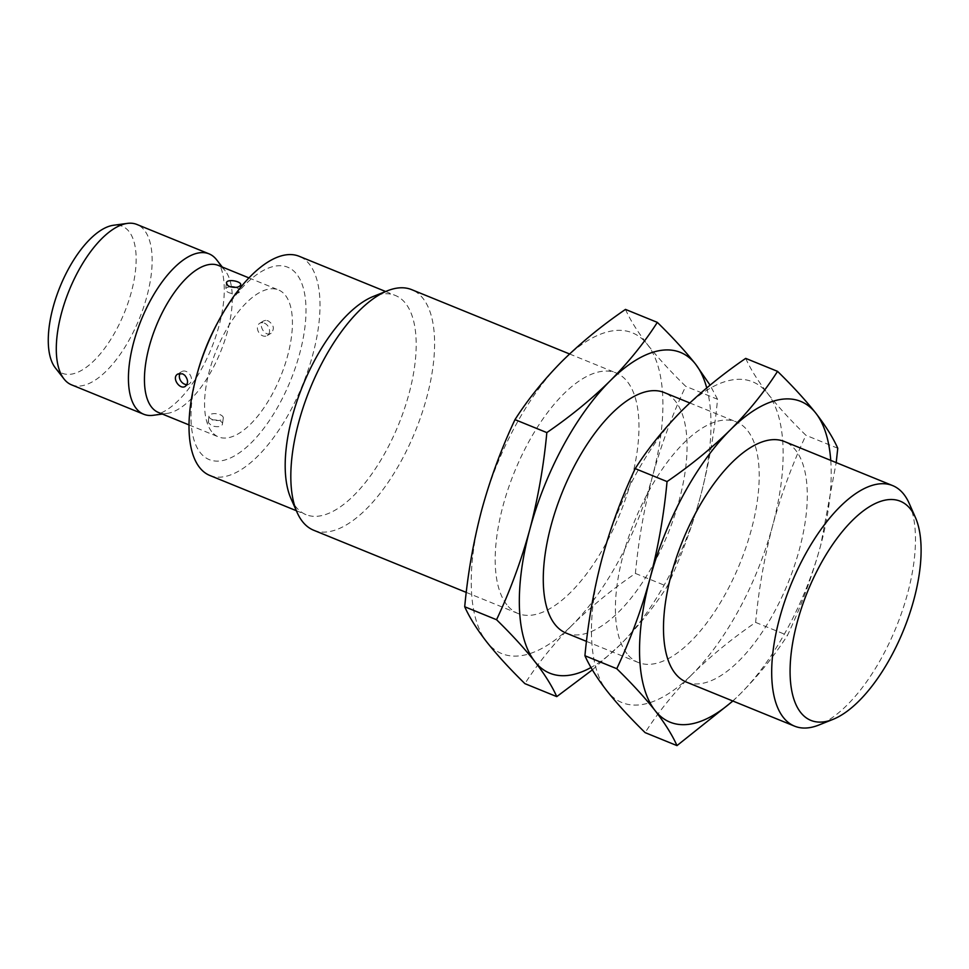 <?xml version="1.0" encoding="UTF-8"?>
<svg xmlns="http://www.w3.org/2000/svg" width="969" height="969" viewBox="0 0 969 969"><rect width="100%" height="100%" fill="white"/><g stroke="black" fill="none" stroke-linecap="round" stroke-linejoin="round"><path stroke-width="0.73" stroke-dasharray="4.84 3.63" d="M506.787 604.729A129.894 56.759 -67.8 0 1 520.898 457.271A129.894 56.759 -67.8 0 1 616.078 372.932A129.894 56.759 -67.8 0 1 619.639 514.636A129.894 56.759 -67.8 0 1 518.076 613.51A129.894 56.759 -67.8 0 1 506.787 604.729M313.69 530.249A129.894 56.759 112.2 0 0 415.265 431.375A129.894 56.759 112.2 0 0 411.704 289.658M625.477 309.402C630.189 319.976 637.517 331.689 647.462 344.54C657.769 357.549 670.512 371.466 685.701 386.304C672.159 415.083 661.064 445.171 652.428 476.554C644.155 508.095 638.486 540.387 635.41 573.43C611.923 589.503 590.799 606.776 572.049 625.235A173.185 75.679 112.2 0 0 652.428 476.554A173.185 75.679 112.2 0 0 647.462 344.54A173.185 75.679 112.2 0 0 562.117 361.207A173.185 75.679 112.2 0 0 481.726 509.888A173.185 75.679 112.2 0 0 486.692 641.902A173.185 75.679 112.2 0 0 572.049 625.235C553.65 643.84 537.94 663.317 524.919 683.654M290.918 498.466A118.351 51.72 112.2 0 0 295.739 506.654A118.351 51.72 112.2 0 0 306.022 514.66A118.351 51.72 112.2 0 0 398.574 424.567A118.351 51.72 112.2 0 0 395.328 295.46A118.351 51.72 112.2 0 0 373.198 296.49M209.849 475.476A118.351 51.72 112.2 0 0 302.389 385.383A118.351 51.72 112.2 0 0 299.155 256.276M635.41 573.43L667.253 586.402C680.795 557.623 691.89 527.536 700.526 496.152C708.799 464.611 714.468 432.319 717.544 399.276L685.701 386.304M717.544 399.276L710.083 385.153M592.386 669.858L620.136 644.821C638.535 626.216 654.245 606.739 667.253 586.402M198.33 369.625A103.913 45.41 112.2 0 0 200.256 452.632A103.913 45.41 112.2 0 0 279.859 403.225A103.913 45.41 112.2 0 0 296.611 274.082A103.913 45.41 112.2 0 0 216.947 323.937M706.728 387.927A173.185 75.679 -67.8 0 1 700.526 496.152A173.185 75.679 -67.8 0 1 620.136 644.821A173.185 75.679 -67.8 0 1 591.005 667.496M211.642 431.568A79.373 34.69 -67.8 0 1 220.266 341.463A79.373 34.69 -67.8 0 1 278.442 289.913A79.373 34.69 -67.8 0 1 280.61 376.517A79.373 34.69 -67.8 0 1 218.534 436.934A79.373 34.69 -67.8 0 1 211.642 431.568M566.162 633.108A129.894 56.759 112.2 0 0 667.726 534.222A129.894 56.759 112.2 0 0 664.177 392.518M158.431 412.455A79.373 34.69 112.2 0 0 167.128 413.424A79.373 34.69 112.2 0 0 220.496 352.026A79.373 34.69 112.2 0 0 225.232 270.811A79.373 34.69 112.2 0 0 218.328 265.421M265.712 320.327L263.52 320.957C257.463 324.167 264.949 337.575 271.114 333.215C274.845 328.782 273.827 324.639 268.05 320.8L265.712 320.327M214.016 426.324C218.776 427.184 221.586 426.505 222.458 424.265C223.536 419.48 208.238 418.317 208.153 422.387L211.424 425.536L214.016 426.324M627.004 653.712A129.894 56.759 -67.8 0 1 641.115 506.242A129.894 56.759 -67.8 0 1 736.307 421.903A129.894 56.759 -67.8 0 1 739.868 563.619A129.894 56.759 -67.8 0 1 638.292 662.493A129.894 56.759 -67.8 0 1 627.004 653.712M264.319 323.101A7.219 5.572 58.2 0 1 269.346 329.181A7.219 5.572 58.2 0 1 267.287 335.589A7.219 5.572 58.2 0 1 258.759 332.379A7.219 5.572 58.2 0 1 259.692 323.319A7.219 5.572 58.2 0 1 264.319 323.101M230.283 286.8A7.219 3.343 7.5 0 0 225.607 289.271A7.219 3.343 7.5 0 0 228.866 292.626A7.219 3.343 7.5 0 0 239.924 291.148A7.219 3.343 7.5 0 0 235.612 287.418M212.223 419.48A7.219 3.343 -172.5 0 1 208.965 416.125A7.219 3.343 -172.5 0 1 216.559 413.751A7.219 3.343 -172.5 0 1 223.282 418.002A7.219 3.343 -172.5 0 1 212.223 419.48M186.92 384.608A7.219 5.572 -121.8 0 0 189.197 383.954A7.219 5.572 -121.8 0 0 191.244 377.547A7.219 5.572 -121.8 0 0 186.23 371.466A7.219 5.572 -121.8 0 0 181.591 371.684A7.219 5.572 -121.8 0 0 180.028 373.344M153.175 415.301A86.592 37.839 112.2 0 0 211.399 348.319A86.592 37.839 112.2 0 0 216.559 259.716M745.706 358.385C750.418 368.947 757.746 380.66 767.69 393.523C777.998 406.52 790.74 420.449 805.917 435.287C792.376 464.054 781.293 494.142 772.656 525.537C764.384 557.078 758.703 589.37 755.638 622.413C732.152 638.486 711.028 655.759 692.266 674.218A173.185 75.679 112.2 0 0 772.656 525.537A173.185 75.679 112.2 0 0 767.69 393.523A173.185 75.679 112.2 0 0 682.333 410.178A173.185 75.679 112.2 0 0 601.943 558.859A173.185 75.679 112.2 0 0 606.909 690.873A173.185 75.679 112.2 0 0 692.266 674.218C673.867 692.823 658.157 712.3 645.136 732.637M71.549 384.85A86.592 37.839 112.2 0 0 139.257 318.934A86.592 37.839 112.2 0 0 136.895 224.457M55.354 367.905A79.373 34.69 112.2 0 0 124.335 312.83A79.373 34.69 112.2 0 0 113.446 225.268M837.761 448.259L805.917 435.287M755.638 622.413L787.482 635.385C801.024 606.606 812.107 576.519 820.743 545.123L836.199 462.601M732.891 701.035L740.352 693.804C758.751 675.199 774.461 655.722 787.482 635.385M830.748 460.384A173.185 75.679 -67.8 0 1 820.743 545.123A173.185 75.679 -67.8 0 1 740.352 693.804A173.185 75.679 -67.8 0 1 732.734 700.962M686.379 682.079A129.894 56.759 112.2 0 0 787.954 583.205A129.894 56.759 112.2 0 0 784.393 441.501M909.176 503.359A129.894 56.759 -67.8 0 1 896.155 627.282A129.894 56.759 -67.8 0 1 818.866 725.03M466.271 592.41L518.076 613.51M569.578 353.976L616.078 372.932M296.344 510.711L306.022 514.66M385.638 291.512L395.328 295.46M189.028 424.919L218.534 436.934M248.924 277.897L278.442 289.913M586.487 641.381L638.292 662.493M689.795 402.959L736.307 421.903M263.52 320.945L259.692 323.319M271.114 333.215L267.287 335.589M226.431 282.996L225.607 289.271M240.748 284.874L239.924 291.148M208.965 416.125L208.141 422.387M223.282 418.002L222.458 424.265M181.591 371.684L177.775 374.046M189.197 383.954L185.37 386.316M225.232 270.811L222.289 267.044M167.128 413.424L162.392 414.066"/><path stroke-width="1.45" d="M569.578 353.976L411.704 289.658A129.894 56.759 112.2 0 0 387.418 290.797A129.894 56.759 112.2 0 0 310.128 388.545A129.894 56.759 112.2 0 0 297.12 512.468A129.894 56.759 112.2 0 0 302.413 521.467A129.894 56.759 112.2 0 0 313.69 530.249L466.271 592.41M387.418 290.797L373.198 296.49A118.351 51.72 112.2 0 0 302.788 385.553A118.351 51.72 112.2 0 0 290.918 498.466L297.12 512.468M556.763 696.626L524.919 683.654C509.742 668.816 496.988 654.899 486.692 641.902C476.748 629.038 469.42 617.326 464.708 606.751C467.773 573.709 473.453 541.417 481.726 509.888C490.362 478.492 501.445 448.405 514.987 419.625C528.008 399.289 543.718 379.812 562.117 361.207C580.867 342.747 601.991 325.475 625.477 309.402L657.321 322.374C644.312 342.711 628.602 362.188 610.204 380.793C591.441 399.252 570.317 416.525 546.831 432.598C543.754 465.641 538.086 497.933 529.813 529.474C521.177 560.869 510.082 590.945 496.552 619.724C511.729 634.562 524.471 648.479 534.779 661.488C544.723 674.339 552.051 686.064 556.763 696.626L592.386 669.858M385.638 291.512L299.155 256.276A118.351 51.72 112.2 0 0 218.57 320.909A118.351 51.72 112.2 0 0 197.373 372.944A118.351 51.72 112.2 0 0 199.566 467.47A118.351 51.72 112.2 0 0 209.849 475.476L296.344 510.711M710.083 385.153L695.56 364.138C685.253 351.129 672.51 337.212 657.321 322.374M464.708 606.751L496.552 619.724M514.987 419.625L546.831 432.598M218.57 320.909L216.947 323.937A103.913 45.41 112.2 0 0 198.33 369.625L197.373 372.944M591.005 667.496A173.185 75.679 -67.8 0 1 534.779 661.488A173.185 75.679 -67.8 0 1 529.813 529.474A173.185 75.679 -67.8 0 1 610.204 380.793A173.185 75.679 -67.8 0 1 695.56 364.138A173.185 75.679 -67.8 0 1 706.728 387.927M689.795 402.959L664.177 392.518A129.894 56.759 112.2 0 0 568.985 476.857A129.894 56.759 112.2 0 0 554.874 624.315A129.894 56.759 112.2 0 0 566.162 633.108L586.487 641.381M248.924 277.897L218.328 265.421A79.373 34.69 112.2 0 0 160.151 316.972A79.373 34.69 112.2 0 0 151.527 407.077A79.373 34.69 112.2 0 0 158.431 412.455L189.028 424.919M227.654 285.407L226.431 282.996C226.589 278.418 241.669 281.24 240.736 284.874C239.149 287.49 235.455 288.047 229.653 286.57L227.654 285.407M184.704 375.209C188.24 379.606 188.458 383.3 185.37 386.316C179.834 390.301 171.15 377.619 177.775 374.058L182.499 373.792L184.704 375.209M235.612 287.418A7.219 3.343 7.5 0 0 230.283 286.8M180.028 373.344A7.219 5.572 -121.8 0 0 180.634 380.696A7.219 5.572 -121.8 0 0 186.92 384.608M222.289 267.044L216.559 259.716A86.592 37.839 112.2 0 0 216.547 259.704A86.592 37.839 112.2 0 0 209.025 253.842A86.592 37.839 112.2 0 0 145.568 310.08A86.592 37.839 112.2 0 0 136.169 408.385A86.592 37.839 112.2 0 0 143.691 414.235A86.592 37.839 112.2 0 0 153.175 415.301L162.392 414.066M209.025 253.842L136.895 224.457A86.592 37.839 112.2 0 0 127.399 223.391A86.592 37.839 112.2 0 0 69.174 290.373A86.592 37.839 112.2 0 0 64.015 378.976A86.592 37.839 112.2 0 0 71.549 384.85L143.691 414.235M64.015 378.976A86.592 37.839 112.2 0 0 64.027 378.988L55.342 367.881A79.373 34.69 112.2 0 0 55.354 367.905M676.98 745.609L645.136 732.637C629.959 717.799 617.217 703.882 606.909 690.873C596.965 678.021 589.636 666.309 584.925 655.734C588.001 622.692 593.67 590.4 601.943 558.859C610.579 527.463 621.662 497.388 635.204 468.608C648.225 448.259 663.935 428.795 682.333 410.178C701.096 391.718 722.22 374.458 745.706 358.385L777.55 371.357C764.529 391.694 748.819 411.171 730.42 429.776C711.658 448.235 690.534 465.508 667.047 481.581C663.983 514.624 658.302 546.916 650.029 578.457C641.393 609.84 630.31 639.928 616.768 668.707C631.945 683.545 644.688 697.462 654.996 710.471C664.94 723.322 672.268 735.035 676.98 745.609L732.891 701.035M127.399 223.391L113.446 225.268A79.373 34.69 112.2 0 0 60.078 286.667A79.373 34.69 112.2 0 0 55.342 367.881M836.199 462.601L837.761 448.259C833.049 437.685 825.721 425.972 815.777 413.109C805.469 400.112 792.727 386.183 777.55 371.357M584.925 655.734L616.768 668.707M635.204 468.608L667.047 481.581M732.734 700.962A173.185 75.679 -67.8 0 1 654.996 710.471A173.185 75.679 -67.8 0 1 650.029 578.457A173.185 75.679 -67.8 0 1 730.42 429.776A173.185 75.679 -67.8 0 1 815.777 413.109A173.185 75.679 -67.8 0 1 830.748 460.384M892.594 485.578L784.393 441.501A129.894 56.759 112.2 0 0 689.201 525.84A129.894 56.759 112.2 0 0 675.09 673.298A129.894 56.759 112.2 0 0 686.379 682.079L794.58 726.156A129.894 56.759 -67.8 0 1 783.291 717.375A129.894 56.759 -67.8 0 1 797.402 569.917A129.894 56.759 -67.8 0 1 892.594 485.578A129.894 56.759 -67.8 0 1 903.883 494.36A129.894 56.759 -67.8 0 1 909.176 503.359L915.366 517.361A118.351 51.72 -67.8 0 1 903.508 630.274A118.351 51.72 -67.8 0 1 833.086 719.337A118.351 51.72 -67.8 0 1 804.415 599.75A118.351 51.72 -67.8 0 1 910.545 509.173A118.351 51.72 -67.8 0 1 915.366 517.361M833.086 719.337L818.866 725.03A129.894 56.759 -67.8 0 1 794.58 726.156"/></g></svg>
